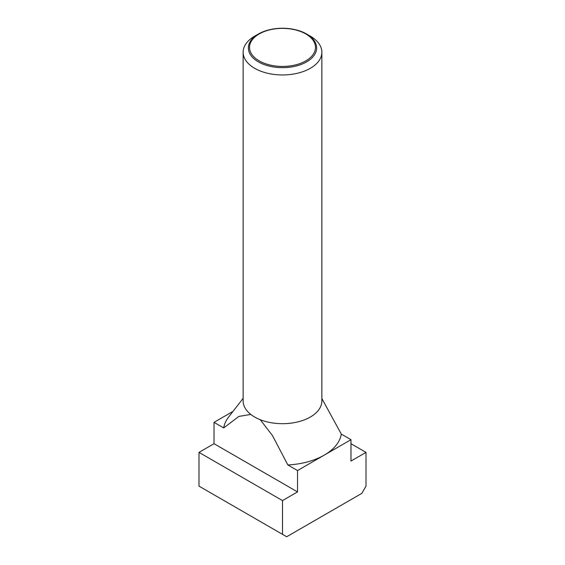 <?xml version="1.0" encoding="UTF-8"?>
<svg xmlns="http://www.w3.org/2000/svg" width="565" height="565" viewBox="0 0 565 565"><rect width="100%" height="100%" fill="white"/><g stroke="black" fill="none" stroke-linecap="round" stroke-linejoin="round"><path stroke-width="0.85" d="M310.333 36.16L306.633 34.02A34.126 19.704 180 0 1 306.633 61.882A34.126 19.704 180 0 1 258.367 61.882A34.126 19.704 180 0 1 258.367 34.02A34.126 19.704 180 0 1 306.633 34.02L310.333 36.16A39.366 22.727 0 0 1 321.866 52.227L321.866 400.959A39.366 22.727 0 0 1 297.564 421.956A39.366 22.727 0 0 1 254.667 417.027A39.366 22.727 0 0 1 243.134 400.959L243.134 52.227A39.366 22.727 0 0 0 254.667 68.301A39.366 22.727 0 0 0 297.564 73.224A39.366 22.727 0 0 0 321.866 52.227M258.367 34.02L254.667 36.16A39.366 22.727 0 0 0 243.134 52.227M259.187 60.872A32.975 19.033 0 0 0 305.813 60.872A32.975 19.033 0 0 0 305.813 33.949A32.975 19.033 0 0 0 259.187 33.949A32.975 19.033 0 0 0 259.187 60.872M350.971 439.697L341.302 434.111A59.042 34.091 180 0 1 324.254 455.122A59.042 34.091 180 0 1 287.86 464.967L297.529 470.553L350.971 439.697L350.971 461.061L366.007 452.381L366.007 486.126L361.826 493.358L286.674 536.75L282.5 534.342L282.5 500.59L297.529 491.917L297.529 470.553M243.134 398.332L228.599 417.097A59.042 34.091 180 0 0 223.698 427.924L238.861 416.426L250.796 414.428M260.239 419.703L272.401 435.481L287.86 464.967M341.302 434.111L321.866 398.509M233.048 411.362L214.029 422.338L214.029 443.702L198.993 452.381L198.993 486.126L282.5 534.342M223.698 427.924L214.029 422.338M366.007 452.381L350.971 443.702M297.529 491.917L214.029 443.702M282.5 500.59L198.993 452.381"/></g></svg>
